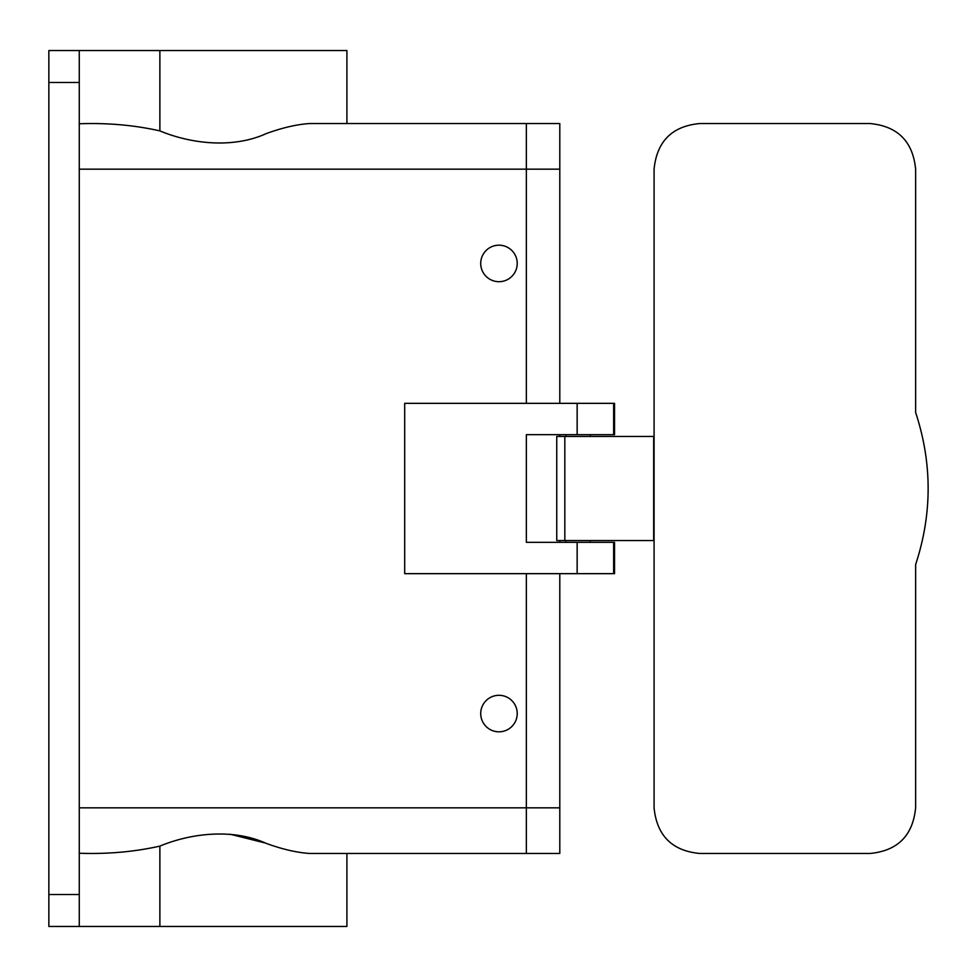 <?xml version="1.0" encoding="UTF-8"?>
<svg xmlns="http://www.w3.org/2000/svg" width="977" height="977" viewBox="0 0 977 977"><rect width="100%" height="100%" fill="white"/><g stroke="black" fill="none" stroke-linecap="round" stroke-linejoin="round"><path stroke-width="1.47" d="M79.259 50.548L79.259 926.452L48.85 926.452L48.85 50.548L159.874 50.548L159.874 130.894C134.472 125.154 107.604 122.772 79.259 123.761M159.874 130.894C192.103 144.278 233.759 148.455 266.294 133.58C282.377 127.731 296.813 124.384 309.599 123.542L526.347 123.542L346.908 123.542L346.908 50.548L159.874 50.548M526.347 470.255L526.347 506.745M526.347 403.342L526.347 169.155L559.797 169.155L559.797 123.542L526.347 123.542L526.347 403.342M79.259 807.845L526.347 807.845L526.347 573.658L526.347 853.458L559.797 853.458L559.797 573.658M79.259 853.239C107.604 854.228 134.472 851.846 159.874 846.106C192.103 832.734 233.759 828.545 266.294 843.42C282.377 849.269 296.8 852.616 309.599 853.458L526.347 853.458L346.908 853.458L346.908 926.452L79.259 926.452M230.083 834.199L264.279 842.772M577.151 434.667L614.545 434.667L614.545 403.342L404.686 403.342L404.686 573.658L613.641 573.658L613.641 542.333L526.347 542.333L526.347 434.667L577.151 434.667L577.151 403.342M613.641 573.658L614.545 573.658L614.545 542.333L613.641 542.333M565.878 436.438L565.878 434.667M590.206 436.438L590.206 434.667M565.878 542.333L565.878 540.562M590.206 542.333L590.206 540.562M564.828 436.438L556.756 436.438L556.756 540.562L564.828 540.562L564.828 436.438L654.077 436.438L654.077 169.155C656.874 141.372 672.078 126.155 699.703 123.542L870.018 123.542C897.631 126.155 912.848 141.372 915.632 169.155L915.632 412.465C932.302 463.159 932.302 513.841 915.632 564.535L915.632 807.845C912.848 835.628 897.631 850.845 870.018 853.458L699.703 853.458C672.078 850.845 656.874 835.628 654.077 807.845L654.077 540.562L564.828 540.562M507.722 729.575A18.245 18.245 0 0 0 514.989 704.808A18.245 18.245 0 0 0 490.222 697.541A18.245 18.245 0 0 0 482.956 722.308A18.245 18.245 0 0 0 507.722 729.575M490.222 279.459A18.245 18.245 0 0 1 482.956 254.692A18.245 18.245 0 0 1 507.722 247.425A18.245 18.245 0 0 1 514.989 272.192A18.245 18.245 0 0 1 490.222 279.459M559.797 542.333L559.797 540.562M559.797 436.438L559.797 434.667M559.797 403.342L559.797 169.155M48.85 82.483L79.259 82.483M79.259 169.155L526.347 169.155M48.85 894.517L79.259 894.517M159.874 846.106L159.874 926.452M577.151 573.658L577.151 542.333M613.641 434.667L613.641 403.342M653.674 540.562L653.674 436.438M654.077 540.562L654.077 436.438M526.347 807.845L559.797 807.845"/></g></svg>

